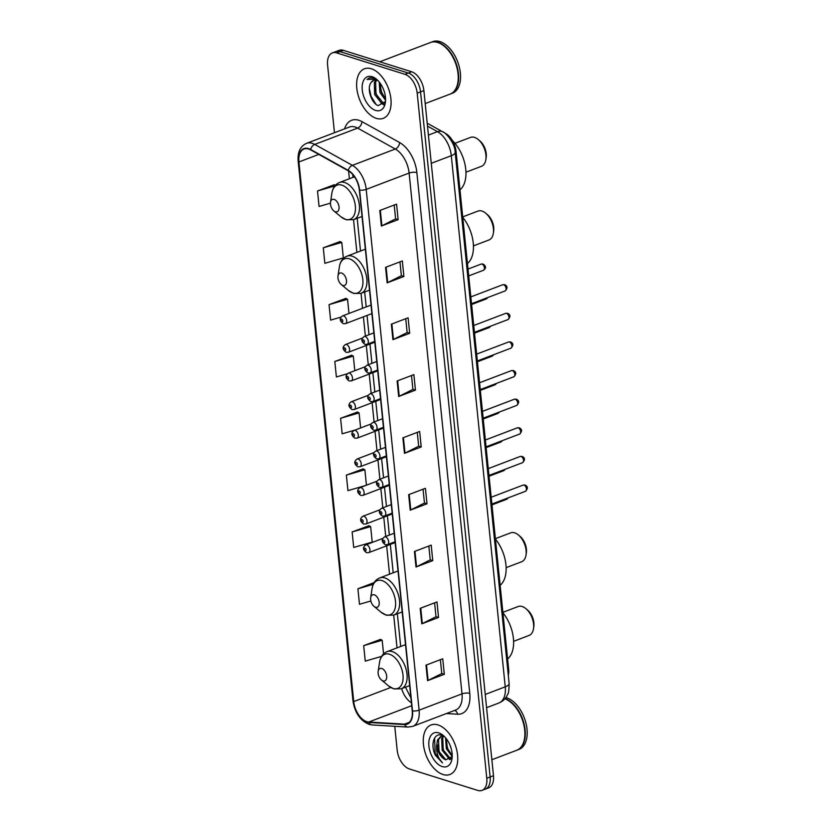 <?xml version="1.0" encoding="UTF-8"?>
<svg xmlns="http://www.w3.org/2000/svg" width="832" height="832" viewBox="0 0 832 832"><rect width="100%" height="100%" fill="white"/><g stroke="black" fill="none" stroke-linecap="round" stroke-linejoin="round"><path stroke-width="1.25" d="M443.394 132.236L445.713 133.526A16.567 9.662 69.2 0 1 456.071 151.549L508.643 669.115A16.567 9.662 69.2 0 1 508.3 675.397M394.753 726.294L397.176 750.131A16.567 9.662 -110.8 0 0 409.417 768.976L477.682 790.4A16.567 9.662 -110.8 0 0 481.998 790.379L488.706 787.831A16.567 9.662 -110.8 0 0 493.48 775.694L423.894 90.615A16.567 9.662 -110.8 0 0 411.653 71.77L343.387 50.346A16.567 9.662 -110.8 0 0 339.071 50.367L335.722 51.636A16.567 9.662 -110.8 0 1 340.028 51.615A16.567 9.662 -110.8 0 0 335.722 51.636L332.363 52.915A16.567 9.662 -110.8 0 0 327.59 65.042L334.464 132.725M485.358 789.11A16.567 9.662 -110.8 0 0 490.131 776.974L420.545 91.884A16.567 9.662 -110.8 0 0 408.304 73.039L340.028 51.615L408.304 73.039A16.567 9.662 -110.8 0 1 420.545 91.884L490.131 776.974A16.567 9.662 -110.8 0 1 485.358 789.11M443.03 774.519A26.499 15.465 -110.8 0 0 449.925 774.488A26.499 15.465 -110.8 0 0 456.643 749.653A26.499 15.465 -110.8 0 0 437.986 724.922A26.499 15.465 -110.8 0 0 431.09 724.953A26.499 15.465 -110.8 0 0 424.372 749.798A26.499 15.465 -110.8 0 0 443.03 774.519A26.499 15.465 -110.8 0 0 449.925 774.488A26.499 15.465 -110.8 0 0 456.643 749.653A26.499 15.465 -110.8 0 0 437.986 724.922A26.499 15.465 -110.8 0 0 431.09 724.953A26.499 15.465 -110.8 0 0 424.372 749.798A26.499 15.465 -110.8 0 0 443.03 774.519M376.376 118.373A26.499 15.465 -110.8 0 0 383.282 118.342A26.499 15.465 -110.8 0 0 389.99 93.496A26.499 15.465 -110.8 0 0 371.342 68.775A26.499 15.465 -110.8 0 0 364.437 68.806A26.499 15.465 -110.8 0 0 357.729 93.642A26.499 15.465 -110.8 0 0 376.376 118.373A26.499 15.465 -110.8 0 0 383.282 118.342A26.499 15.465 -110.8 0 0 389.99 93.496A26.499 15.465 -110.8 0 0 371.342 68.775A26.499 15.465 -110.8 0 0 364.437 68.806A26.499 15.465 -110.8 0 0 357.729 93.642A26.499 15.465 -110.8 0 0 376.376 118.373M366.798 721.666A17.67 10.306 69.2 0 1 353.735 701.563L298.927 161.97A17.67 10.306 69.2 0 1 304.023 149.022A17.67 10.306 69.2 0 1 310.627 149.874L348.275 170.789A17.67 10.306 69.2 0 1 359.341 190.018L412.235 710.819A17.67 10.306 69.2 0 1 407.139 723.757A17.67 10.306 69.2 0 1 404.487 724.142L368.753 722.03A17.67 10.306 69.2 0 1 366.798 721.666M366.839 722.082A18.106 10.566 -110.8 0 0 368.836 722.457L404.581 724.568A18.106 10.566 -110.8 0 0 412.516 710.902L359.622 190.112A18.106 10.566 -110.8 0 0 348.286 170.404L310.638 149.479A18.106 10.566 -110.8 0 0 298.646 161.876L353.454 701.47A18.106 10.566 -110.8 0 0 366.839 722.082M334.277 184.746L317.502 190.965L319.072 206.461L330.439 203.164M340.049 241.571L323.274 247.801L324.844 263.297L343.346 257.93L341.775 242.434L339.872 241.488M345.821 298.407L329.046 304.626L330.616 320.122L340.995 317.117M351.593 355.243L334.818 361.462L336.388 376.958L347.308 373.797M380.463 639.402L363.678 645.622L365.258 661.118L381.576 656.386M368.919 525.73L352.134 531.96L353.714 547.456L372.216 542.09L370.635 526.594L368.732 525.647M363.137 468.905L346.362 475.124L347.942 490.62L365.643 485.493M357.365 412.069L340.59 418.288L342.17 433.794L355.118 430.04M481.998 790.379A16.567 9.662 -110.8 0 0 486.782 778.242L417.196 93.163A16.567 9.662 -110.8 0 0 404.955 74.318L336.679 52.894A16.567 9.662 -110.8 0 0 332.363 52.915M391.342 324.178L408.106 317.803L409.677 333.299L392.912 339.674L391.342 324.178M385.57 267.342L402.334 260.967L403.905 276.463L387.14 282.838L385.57 267.342M379.798 210.517L396.562 204.142L398.133 219.638L381.368 226.013L379.798 210.517M408.658 494.676L425.422 488.301L426.993 503.797L410.238 510.172L408.658 494.676M414.43 551.502L431.194 545.126L432.765 560.633L416.01 567.008L414.43 551.502M420.202 608.338L436.966 601.962L438.547 617.458L421.782 623.834L420.202 608.338M425.984 665.163L442.738 658.788L444.319 674.294L427.554 680.67L425.984 665.163M397.114 381.004L413.878 374.629L415.449 390.135L398.694 396.51L397.114 381.004M402.886 437.84L419.65 431.465L421.221 446.961L404.466 453.336L402.886 437.84M374.15 582.608L357.906 588.786L359.486 604.292L370.874 600.985M421.221 446.961L418.683 446.17M417.279 432.37L418.683 446.222L404.997 453.107A4.42 1.498 174.2 0 1 404.466 453.336M415.449 390.135L412.911 389.334M411.507 375.534L412.911 389.397L399.225 396.271A4.42 1.498 174.2 0 1 398.694 396.51M444.319 674.294L441.771 673.494M440.367 659.693L441.782 673.556L428.095 680.43A4.42 1.498 174.2 0 1 427.554 680.67M438.547 617.458L435.999 616.658M434.595 602.867L436.01 616.72L422.323 623.605A4.42 1.498 174.2 0 1 421.782 623.834M432.765 560.633L430.227 559.832M428.823 546.031L430.238 559.894L416.551 566.769A4.42 1.498 174.2 0 1 416.01 567.008M426.993 503.797L424.455 502.996M423.051 489.195L424.466 503.058L410.779 509.933A4.42 1.498 174.2 0 1 410.238 510.172M398.133 219.638L395.595 218.837M394.191 205.036L395.595 218.899L381.909 225.774A4.42 1.498 174.2 0 1 381.368 226.013M403.905 276.463L401.367 275.673M399.963 261.872L401.367 275.735L387.681 282.61A4.42 1.498 174.2 0 1 387.14 282.838M409.677 333.299L407.139 332.498M405.735 318.698L407.139 332.561L393.453 339.446A4.42 1.498 174.2 0 1 392.912 339.674M340.59 418.288L359.091 412.922L360.62 427.939M359.091 412.922L357.188 411.975M346.362 475.124L364.863 469.758L366.434 485.191M364.863 469.758L362.96 468.811M352.134 531.96L370.635 526.594M357.906 588.786L373.256 584.334M363.678 645.622L382.19 640.255L383.573 653.89M382.19 640.255L380.276 639.309M334.818 361.462L353.319 356.096L354.806 370.698M353.319 356.096L351.416 355.15M329.046 304.626L347.547 299.26L348.993 313.456M347.547 299.26L345.644 298.314M323.274 247.801L341.775 242.434M317.502 190.965L334.849 185.931M335.4 185.297L334.1 184.652M516.953 750.183A27.602 16.11 -110.8 0 0 517.161 750.1L519.043 749.382A27.602 16.11 -110.8 0 0 526.042 723.507A27.602 16.11 -110.8 0 0 506.605 697.757A27.602 16.11 -110.8 0 0 505.877 697.538M450.871 758.93L449.03 758.618L442.177 750.318L441.688 738.379L443.279 735.852M451.235 758.503L450.081 758.212L443.217 749.923L442.728 737.984L443.768 736.112M451.204 748.675L449.779 744.64M444.371 736.486L442.021 735.322C433.919 732.129 430.082 745.191 435.458 755.404L442.478 762.882C438.214 758.732 436.27 752.981 436.665 745.607A12.48 7.28 -110.8 0 0 445.89 759.814L452.213 756.538L446.358 748.727L445.546 737.755M452.223 755.435L447.408 748.332L446.295 738.681M436.665 745.607L437.497 739.97L441.022 736.174L443.258 735.842M445.89 759.814L439.026 751.514L438.537 739.575L441.563 736.008M442.218 766.574A18.002 10.504 -110.8 0 0 452.015 758.742A18.002 10.504 -110.8 0 0 443.113 735.342A18.002 10.504 -110.8 0 0 438.797 732.878A18.002 10.504 -110.8 0 0 428.917 746.086A18.002 10.504 -110.8 0 0 442.218 766.574M517.161 750.1A27.602 16.11 -110.8 0 0 524.212 724.485A27.602 16.11 -110.8 0 0 505.076 698.578M524.586 738.182A27.331 15.943 -110.8 0 0 524.607 738.067A27.331 15.943 -110.8 0 0 511.087 702.541A27.331 15.943 -110.8 0 0 511.004 702.478M491.858 759.72L516.745 750.266A27.602 16.11 -110.8 0 0 524.566 738.286A27.602 16.11 -110.8 0 0 510.921 702.406A27.602 16.11 -110.8 0 0 504.868 698.818M442.478 762.882L435.146 753.293L434.606 737.994M442.187 757.006L439.338 751.702L437.705 745.004M450.372 759.398L449.498 758.763M446.378 755.414L443.529 750.1L441.896 743.413M450.57 753.823L447.72 748.509L446.077 741.811M449.977 759.678L448.022 758.139M513.614 641.326L529.11 635.43A15.454 9.017 -110.8 0 0 533.499 628.732A15.454 9.017 -110.8 0 0 525.855 608.629A15.454 9.017 -110.8 0 0 522.153 606.518A15.454 9.017 -110.8 0 0 518.118 606.538L502.882 612.331M381.774 668.502A6.625 3.869 -110.8 0 0 378.165 671.382A6.625 3.869 -110.8 0 0 381.441 679.994A6.625 3.869 -110.8 0 0 383.032 680.898A6.625 3.869 -110.8 0 0 386.672 676.031A6.625 3.869 -110.8 0 0 381.774 668.502M507.614 658.965A30.368 17.722 -110.8 0 0 502.923 612.799M533.499 628.732L533.832 626.548A12.698 7.405 -110.8 0 0 527.55 610.043L525.855 608.629M506.137 567.653L521.633 561.756A15.454 9.017 -110.8 0 0 526.011 555.058A15.454 9.017 -110.8 0 0 518.367 534.955A15.454 9.017 -110.8 0 0 514.665 532.844A15.454 9.017 -110.8 0 0 510.64 532.865L495.394 538.658M374.286 594.818A6.625 3.869 -110.8 0 0 370.687 597.698A6.625 3.869 -110.8 0 0 373.963 606.32A6.625 3.869 -110.8 0 0 375.544 607.225A6.625 3.869 -110.8 0 0 379.184 602.358A6.625 3.869 -110.8 0 0 374.286 594.818M500.126 585.291A30.368 17.722 -110.8 0 0 495.446 539.115M526.011 555.058L526.344 552.874A12.698 7.405 -110.8 0 0 520.062 536.37L518.367 534.955M473.45 245.877L488.946 239.99A15.454 9.017 -110.8 0 0 493.334 233.282A15.454 9.017 -110.8 0 0 485.69 213.19A15.454 9.017 -110.8 0 0 481.978 211.068A15.454 9.017 -110.8 0 0 477.953 211.089L462.706 216.892M341.598 273.052A6.625 3.869 -110.8 0 0 338 275.933A6.625 3.869 -110.8 0 0 341.276 284.544A6.625 3.869 -110.8 0 0 342.867 285.449A6.625 3.869 -110.8 0 0 346.497 280.592A6.625 3.869 -110.8 0 0 341.598 273.052M467.449 263.515A30.368 17.722 -110.8 0 0 462.758 217.35M493.334 233.282L493.657 231.098A12.698 7.405 -110.8 0 0 487.386 214.594L485.69 213.19M465.962 172.203L481.458 166.306A15.454 9.017 -110.8 0 0 485.846 159.609A15.454 9.017 -110.8 0 0 478.202 139.506A15.454 9.017 -110.8 0 0 474.5 137.394A15.454 9.017 -110.8 0 0 470.475 137.415L454.969 143.312M334.121 199.378A6.625 3.869 -110.8 0 0 330.512 202.259A6.625 3.869 -110.8 0 0 333.788 210.87A6.625 3.869 -110.8 0 0 335.379 211.775A6.625 3.869 -110.8 0 0 339.019 206.908A6.625 3.869 -110.8 0 0 334.121 199.378M459.961 189.842A30.368 17.722 -110.8 0 0 452.41 140.535M485.846 159.609L486.179 157.425A12.698 7.405 -110.8 0 0 479.898 140.92L478.202 139.506M425.214 103.574L450.091 94.11A27.602 16.11 -110.8 0 0 457.922 82.139A27.602 16.11 -110.8 0 0 444.267 46.249A27.602 16.11 -110.8 0 0 437.653 42.474A27.602 16.11 -110.8 0 0 430.466 42.505L379.808 61.776M450.299 94.026A27.602 16.11 -110.8 0 0 450.507 93.954A27.602 16.11 -110.8 0 0 457.506 68.078A27.602 16.11 -110.8 0 0 438.069 42.318A27.602 16.11 -110.8 0 0 430.882 42.349A27.602 16.11 -110.8 0 0 430.674 42.432M450.507 93.954L452.4 93.236A27.602 16.11 -110.8 0 0 459.389 67.361A27.602 16.11 -110.8 0 0 439.962 41.6A27.602 16.11 -110.8 0 0 432.765 41.631L430.882 42.349M378.279 80.912A12.48 7.28 -110.8 0 0 376.865 80.298A12.48 7.28 -110.8 0 0 373.61 80.309A12.48 7.28 -110.8 0 0 371.197 82.42L373.786 80.246M385.154 102.419L381.295 102.877L374.629 94.515L374.338 82.493L375.866 80.07M384.821 102.669L382.626 102.367L375.96 94.006L375.658 81.983L376.636 80.236M385.57 100.318L379.954 92.487L379.174 81.931M385.559 98.8L381.285 91.978L380.162 83.231M377.062 79.706L373.62 77.844L369.387 77.865L367.068 79.487L375.274 79.092L377.832 80.444M375.575 110.417A18.002 10.504 -110.8 0 0 385.362 102.586A18.002 10.504 -110.8 0 0 376.459 79.186A18.002 10.504 -110.8 0 0 372.143 76.721A18.002 10.504 -110.8 0 0 362.263 89.929A18.002 10.504 -110.8 0 0 375.575 110.417M371.197 82.42C366.33 88.13 371.571 103.418 378.165 105.633L385.434 101.587M457.933 82.025A27.331 15.943 -110.8 0 0 457.954 81.921A27.331 15.943 -110.8 0 0 444.444 46.394A27.331 15.943 -110.8 0 0 444.361 46.322M367.068 79.487L369.512 77.813M375.918 104.229L371.03 96.252L369.325 88.514M384.03 104.426L382.221 103.137M379.33 99.892L376.355 94.234L374.733 87.526M374.941 81.286L375.242 80.028M384.654 97.874L381.68 92.206L380.058 85.509M383.656 104.842L380.723 102.606M507.697 669.469L508.643 669.115M455.125 151.913L456.071 151.549M493.48 775.694L486.782 778.242M343.387 50.346L336.679 52.894M411.653 71.77L404.955 74.318M423.894 90.615L417.196 93.163M509.122 683.488A11.045 3.744 174.2 0 1 505.242 686.837L451.298 155.698A22.079 12.886 -110.8 0 0 437.476 131.654A11.045 7.374 -60.9 0 1 442.634 131.789C444.787 131.799 455.073 142.47 455.166 152.35L509.122 683.488C509.049 690.061 508.57 693.659 507.676 694.304C505.898 698.443 502.965 701.355 498.878 703.009A22.079 12.886 -110.8 0 0 505.242 686.837L485.233 694.45M427.502 126.11L437.476 131.654L428.418 135.096M455.166 152.35A11.045 3.744 174.2 0 1 451.298 155.698L431.278 163.311M353.735 701.563L390.759 687.482M401.648 688.646A17.67 10.306 -110.8 0 0 411.424 702.77M344.552 128.887A27.602 16.11 69.2 0 1 358.81 120.255A27.602 16.11 69.2 0 1 361.93 121.618L399.589 142.532A27.602 16.11 69.2 0 1 416.863 172.588L469.758 693.378A27.602 16.11 69.2 0 1 457.652 714.21L446.41 713.544M310.638 149.479A5.522 3.682 -60.9 0 1 314.735 144.425L357.646 128.107A22.079 12.886 -110.8 0 0 355.139 127.015A22.079 12.886 -110.8 0 0 349.388 127.046L306.478 143.364A22.079 12.886 69.2 0 1 314.735 144.425L352.383 165.35A22.079 12.886 69.2 0 1 366.205 189.384L419.099 710.174A5.522 1.872 174.2 0 1 412.516 710.902M298.646 161.876A5.522 1.872 174.2 0 1 298.168 161.221L352.976 700.814C354.786 712.66 360.142 720.512 369.065 724.37L372.216 724.953A5.522 4.337 -86.6 0 1 368.836 722.457M359.622 190.112A5.522 1.872 -5.8 0 0 366.205 189.384L409.115 173.066A22.079 12.886 -110.8 0 0 395.294 149.022L357.646 128.107A5.522 3.682 119.1 0 0 361.93 121.618M348.286 170.404A5.522 3.682 -60.9 0 1 352.383 165.35L395.294 149.022A5.522 3.682 119.1 0 0 399.589 142.532M372.216 724.953L407.961 727.074A5.522 4.337 -86.6 0 1 404.581 724.568M469.758 693.378A5.522 1.872 174.2 0 0 462.01 693.857L419.099 710.174A22.079 12.886 69.2 0 1 412.734 726.357L455.645 710.039A22.079 12.886 -110.8 0 0 462.01 693.857L409.115 173.066A5.522 1.872 174.2 0 1 416.863 172.588M352.976 700.814A5.522 1.872 -5.8 0 0 353.454 701.47M457.652 714.21A5.522 4.337 93.4 0 0 454.584 710.434M298.927 161.97L318.791 154.409M348.587 170.966L349.378 178.745M353.538 219.69L356.866 252.418M361.026 293.363L362.544 308.298M363.407 316.826L365.362 336.107M366.309 345.446L368.274 364.728M369.221 374.078L371.176 393.349M372.133 402.698L374.088 421.98M375.034 431.319L376.99 450.601M377.946 459.94L379.902 479.222M380.848 488.561L382.814 507.842M383.76 517.192L385.715 536.463M386.662 545.813L389.553 574.194M393.702 615.139L397.03 647.868M368.753 722.03L411.715 705.692M404.487 724.142L409.375 722.29M403.426 437.632L404.997 453.107M409.198 494.468L410.779 509.933M414.97 551.294L416.551 566.769M420.753 608.13L422.323 623.605M426.525 664.966L428.095 680.43M397.654 380.806L399.225 396.271M391.882 323.97L393.453 339.446M386.11 267.134L387.681 282.61M380.338 210.309L381.909 225.774M381.441 679.994L388.586 685.932A18.262 10.65 -110.8 0 0 392.964 688.428A18.262 10.65 -110.8 0 0 402.99 675.033A18.262 10.65 -110.8 0 0 389.49 654.254A18.262 10.65 -110.8 0 0 379.558 662.189L378.165 671.382M409.677 685.589L401.263 688.792A19.874 11.596 -110.8 0 0 406.297 670.155A19.874 11.596 -110.8 0 0 392.309 651.612A19.874 11.596 -110.8 0 0 387.13 651.633C382.959 653.39 380.432 656.906 379.558 662.189M373.963 606.32L381.108 612.248A18.262 10.65 -110.8 0 0 385.486 614.754A18.262 10.65 -110.8 0 0 395.502 601.349A18.262 10.65 -110.8 0 0 382.013 580.58A18.262 10.65 -110.8 0 0 372.081 588.515L370.687 597.698M402.189 611.915L393.775 615.108A19.874 11.596 -110.8 0 0 398.809 596.482A19.874 11.596 -110.8 0 0 384.821 577.938A19.874 11.596 -110.8 0 0 379.642 577.959C375.471 579.717 372.954 583.232 372.081 588.515M341.276 284.544L348.421 290.482A18.262 10.65 -110.8 0 0 352.799 292.978A18.262 10.65 -110.8 0 0 362.825 279.583A18.262 10.65 -110.8 0 0 349.326 258.804A18.262 10.65 -110.8 0 0 339.394 266.739L338 275.933M369.502 290.139L361.088 293.342A19.874 11.596 -110.8 0 0 366.122 274.706A19.874 11.596 -110.8 0 0 352.134 256.162A19.874 11.596 -110.8 0 0 346.965 256.183C342.784 257.941 340.267 261.456 339.394 266.739M333.788 210.87L340.933 216.809A18.262 10.65 -110.8 0 0 345.311 219.305A18.262 10.65 -110.8 0 0 355.337 205.91A18.262 10.65 -110.8 0 0 341.848 185.13A18.262 10.65 -110.8 0 0 331.906 193.066L330.512 202.259M362.024 216.466L353.61 219.669A19.874 11.596 -110.8 0 0 358.644 201.032A19.874 11.596 -110.8 0 0 344.656 182.489A19.874 11.596 -110.8 0 0 339.477 182.51C335.306 184.267 332.779 187.782 331.906 193.066M508.331 497.806L506.73 499.262A3.318 1.934 -110.8 0 0 507.614 498.077M366.87 544.887A4.139 2.413 69.2 0 1 369.782 548.746A4.139 2.413 69.2 0 1 368.742 552.625L366.569 552.687C362.752 549.869 362.492 547.269 365.789 544.887A4.139 2.413 69.2 0 1 366.87 544.887M365.3 550.846A1.383 0.801 -110.8 0 0 366.059 549.838A1.383 0.801 -110.8 0 0 365.04 548.267A1.383 0.801 -110.8 0 0 364.281 549.276A1.383 0.801 -110.8 0 0 365.3 550.846M505.419 469.186L503.818 470.642A3.318 1.934 -110.8 0 0 504.712 469.456M363.969 516.266A4.139 2.413 69.2 0 1 366.881 520.125A4.139 2.413 69.2 0 1 365.83 524.004L363.667 524.066C359.84 521.248 359.59 518.648 362.887 516.266A4.139 2.413 69.2 0 1 363.969 516.266M362.398 522.226A1.383 0.801 -110.8 0 0 363.147 521.217A1.383 0.801 -110.8 0 0 362.128 519.646A1.383 0.801 -110.8 0 0 361.369 520.655A1.383 0.801 -110.8 0 0 362.398 522.226M502.518 440.554L500.916 442.01A3.318 1.934 -110.8 0 0 501.8 440.835M361.057 487.635A4.139 2.413 69.2 0 1 363.969 491.504A4.139 2.413 69.2 0 1 362.918 495.383L360.755 495.435C356.938 492.617 356.678 490.027 359.975 487.646A4.139 2.413 69.2 0 1 361.057 487.635M359.486 493.605A1.383 0.801 -110.8 0 0 360.246 492.586A1.383 0.801 -110.8 0 0 359.226 491.015A1.383 0.801 -110.8 0 0 358.467 492.034A1.383 0.801 -110.8 0 0 359.486 493.605M499.606 411.934L498.004 413.39A3.318 1.934 -110.8 0 0 498.898 412.204M358.145 459.014A4.139 2.413 69.2 0 1 361.067 462.883A4.139 2.413 69.2 0 1 360.017 466.762L357.843 466.814C354.026 463.996 353.766 461.396 357.074 459.025A4.139 2.413 69.2 0 1 358.145 459.014M356.574 464.984A1.383 0.801 -110.8 0 0 357.334 463.965A1.383 0.801 -110.8 0 0 356.314 462.394A1.383 0.801 -110.8 0 0 355.555 463.414A1.383 0.801 -110.8 0 0 356.574 464.984M496.704 383.313L495.102 384.769A3.318 1.934 -110.8 0 0 495.986 383.583M355.243 430.394A4.139 2.413 69.2 0 1 358.155 434.252A4.139 2.413 69.2 0 1 357.105 438.142L354.942 438.194C351.125 435.375 350.865 432.775 354.162 430.394A4.139 2.413 69.2 0 1 355.243 430.394M353.673 436.353A1.383 0.801 -110.8 0 0 354.432 435.344A1.383 0.801 -110.8 0 0 353.413 433.774A1.383 0.801 -110.8 0 0 352.654 434.782A1.383 0.801 -110.8 0 0 353.673 436.353M493.792 354.692L492.19 356.148A3.318 1.934 -110.8 0 0 493.085 354.962M352.331 401.773A4.139 2.413 69.2 0 1 355.254 405.631A4.139 2.413 69.2 0 1 354.203 409.51L352.03 409.573C348.213 406.754 347.953 404.154 351.26 401.773A4.139 2.413 69.2 0 1 352.331 401.773M350.761 407.732A1.383 0.801 -110.8 0 0 351.52 406.723A1.383 0.801 -110.8 0 0 350.501 405.153A1.383 0.801 -110.8 0 0 349.742 406.162A1.383 0.801 -110.8 0 0 350.761 407.732M490.89 326.071L489.278 327.527A3.318 1.934 -110.8 0 0 490.173 326.342M349.43 373.152A4.139 2.413 69.2 0 1 352.342 377.01A4.139 2.413 69.2 0 1 351.291 380.89L349.128 380.952C345.311 378.134 345.051 375.534 348.348 373.152A4.139 2.413 69.2 0 1 349.43 373.152M347.859 379.111A1.383 0.801 -110.8 0 0 348.618 378.102A1.383 0.801 -110.8 0 0 347.599 376.532A1.383 0.801 -110.8 0 0 346.84 377.541A1.383 0.801 -110.8 0 0 347.859 379.111M487.978 297.45L486.377 298.896A3.318 1.934 -110.8 0 0 487.261 297.721M346.518 344.521A4.139 2.413 69.2 0 1 349.43 348.39A4.139 2.413 69.2 0 1 348.39 352.269L346.216 352.321C342.399 349.513 342.139 346.913 345.446 344.531A4.139 2.413 69.2 0 1 346.518 344.521M344.947 350.49A1.383 0.801 -110.8 0 0 345.706 349.471A1.383 0.801 -110.8 0 0 344.687 347.901A1.383 0.801 -110.8 0 0 343.928 348.92A1.383 0.801 -110.8 0 0 344.947 350.49M481.114 264.087L483.059 264.035C486.169 266.084 486.304 268.164 483.465 270.275A3.318 1.934 -110.8 0 0 484.307 267.176A3.318 1.934 -110.8 0 0 481.978 264.077A3.318 1.934 -110.8 0 0 481.114 264.087L468.01 269.069M343.616 315.9A4.139 2.413 69.2 0 1 346.528 319.769A4.139 2.413 69.2 0 1 345.478 323.648L343.314 323.7C339.498 320.882 339.238 318.282 342.534 315.91A4.139 2.413 69.2 0 1 343.616 315.9M342.046 321.87A1.383 0.801 -110.8 0 0 342.805 320.85A1.383 0.801 -110.8 0 0 341.775 319.28A1.383 0.801 -110.8 0 0 341.026 320.299A1.383 0.801 -110.8 0 0 342.046 321.87M523.973 485.087A3.318 1.934 -110.8 0 0 523.11 485.098L525.065 485.035C527.987 486.439 528.122 488.519 525.47 491.286A3.318 1.934 -110.8 0 0 526.313 488.176A3.318 1.934 -110.8 0 0 523.973 485.087M394.202 533.239L384.54 536.91A4.139 2.413 69.2 0 1 385.611 536.91A4.139 2.413 69.2 0 1 388.534 540.769A4.139 2.413 69.2 0 1 387.483 544.658L395.065 541.767M383.781 540.29A1.383 0.801 -110.8 0 0 383.022 541.299A1.383 0.801 -110.8 0 0 384.041 542.87A1.383 0.801 -110.8 0 0 384.8 541.861A1.383 0.801 -110.8 0 0 383.781 540.29M521.071 456.466A3.318 1.934 -110.8 0 0 520.208 456.466L522.163 456.414C525.086 457.818 525.221 459.898 522.558 462.665A3.318 1.934 -110.8 0 0 523.401 459.555A3.318 1.934 -110.8 0 0 521.071 456.466M391.29 504.618L381.628 508.29A4.139 2.413 69.2 0 1 382.71 508.29A4.139 2.413 69.2 0 1 385.622 512.148A4.139 2.413 69.2 0 1 384.571 516.027L392.163 513.146M380.879 511.67A1.383 0.801 -110.8 0 0 380.12 512.678A1.383 0.801 -110.8 0 0 381.139 514.249A1.383 0.801 -110.8 0 0 381.898 513.24A1.383 0.801 -110.8 0 0 380.879 511.67M518.159 427.846A3.318 1.934 -110.8 0 0 517.296 427.846L519.251 427.794C522.174 429.198 522.309 431.278 519.657 434.044A3.318 1.934 -110.8 0 0 520.499 430.934A3.318 1.934 -110.8 0 0 518.159 427.846M388.388 475.998L378.726 479.669A4.139 2.413 69.2 0 1 379.798 479.669A4.139 2.413 69.2 0 1 382.71 483.527A4.139 2.413 69.2 0 1 381.67 487.406L389.251 484.526M377.967 483.049A1.383 0.801 -110.8 0 0 377.208 484.058A1.383 0.801 -110.8 0 0 378.227 485.628A1.383 0.801 -110.8 0 0 378.986 484.619A1.383 0.801 -110.8 0 0 377.967 483.049M515.258 399.225A3.318 1.934 -110.8 0 0 514.394 399.225L516.339 399.173C519.272 400.566 519.407 402.657 516.745 405.413A3.318 1.934 -110.8 0 0 517.587 402.314A3.318 1.934 -110.8 0 0 515.258 399.225M385.476 447.366L375.814 451.048A4.139 2.413 69.2 0 1 376.896 451.038A4.139 2.413 69.2 0 1 379.808 454.906A4.139 2.413 69.2 0 1 378.758 458.786L386.339 455.905M375.055 454.418A1.383 0.801 -110.8 0 0 374.306 455.437A1.383 0.801 -110.8 0 0 375.326 457.007A1.383 0.801 -110.8 0 0 376.085 455.988A1.383 0.801 -110.8 0 0 375.055 454.418M512.346 370.594A3.318 1.934 -110.8 0 0 511.482 370.604L513.438 370.552C516.36 371.946 516.495 374.026 513.843 376.792A3.318 1.934 -110.8 0 0 514.675 373.693A3.318 1.934 -110.8 0 0 512.346 370.594M382.574 418.746L372.902 422.427A4.139 2.413 69.2 0 1 373.984 422.417A4.139 2.413 69.2 0 1 376.896 426.286A4.139 2.413 69.2 0 1 375.846 430.165L383.438 427.284M372.154 425.797A1.383 0.801 -110.8 0 0 371.394 426.816A1.383 0.801 -110.8 0 0 372.414 428.386A1.383 0.801 -110.8 0 0 373.173 427.367A1.383 0.801 -110.8 0 0 372.154 425.797M509.444 341.973A3.318 1.934 -110.8 0 0 508.581 341.983L510.526 341.921C513.458 343.325 513.583 345.405 510.931 348.171A3.318 1.934 -110.8 0 0 511.774 345.072A3.318 1.934 -110.8 0 0 509.444 341.973M379.662 390.125L370.001 393.806A4.139 2.413 69.2 0 1 371.082 393.796A4.139 2.413 69.2 0 1 373.994 397.665A4.139 2.413 69.2 0 1 372.944 401.544L380.526 398.653M369.242 397.176A1.383 0.801 -110.8 0 0 368.482 398.185A1.383 0.801 -110.8 0 0 369.512 399.755A1.383 0.801 -110.8 0 0 370.261 398.746A1.383 0.801 -110.8 0 0 369.242 397.176M506.532 313.352A3.318 1.934 -110.8 0 0 505.669 313.362L507.624 313.3C510.546 314.704 510.682 316.784 508.03 319.55A3.318 1.934 -110.8 0 0 508.862 316.441A3.318 1.934 -110.8 0 0 506.532 313.352M376.75 361.504L367.089 365.175A4.139 2.413 69.2 0 1 368.17 365.175A4.139 2.413 69.2 0 1 371.082 369.034A4.139 2.413 69.2 0 1 370.032 372.923L377.624 370.032M366.34 368.555A1.383 0.801 -110.8 0 0 365.581 369.564A1.383 0.801 -110.8 0 0 366.6 371.134A1.383 0.801 -110.8 0 0 367.359 370.126A1.383 0.801 -110.8 0 0 366.34 368.555M503.63 284.731A3.318 1.934 -110.8 0 0 502.767 284.731L504.712 284.679C507.634 286.083 507.77 288.163 505.118 290.93A3.318 1.934 -110.8 0 0 505.96 287.82A3.318 1.934 -110.8 0 0 503.63 284.731M373.849 332.883L364.187 336.554A4.139 2.413 69.2 0 1 365.258 336.554A4.139 2.413 69.2 0 1 368.181 340.413A4.139 2.413 69.2 0 1 367.13 344.292L374.712 341.411M363.428 339.934A1.383 0.801 -110.8 0 0 362.669 340.943A1.383 0.801 -110.8 0 0 363.688 342.514A1.383 0.801 -110.8 0 0 364.447 341.505A1.383 0.801 -110.8 0 0 363.428 339.934M498.878 703.009L486.574 707.689M427.211 123.219L442.634 131.789M407.961 727.074L412.734 726.357M306.478 143.364C300.217 146.307 297.45 152.256 298.168 161.221M410.935 697.996L405.496 687.18M352.747 174.533L353.028 177.362M357.188 218.306L360.516 251.035M364.676 291.98L366.194 306.914M367.058 315.442L369.013 334.724M369.959 344.063L371.925 363.345M372.871 372.684L374.826 391.966M375.783 401.305L377.738 420.586M378.685 429.936L380.64 449.207M381.597 458.557L383.552 477.828M384.498 487.178L386.464 506.459M387.41 515.798L389.366 535.08M390.312 544.419L393.203 572.801M397.363 613.746L400.681 646.474M401.263 688.792L393.9 688.917L388.586 685.932M405.517 644.644L387.13 651.633M393.775 615.108L386.422 615.233L381.108 612.248M398.029 570.97L379.642 577.959M361.088 293.342L353.735 293.467L348.421 290.482M365.352 249.194L346.965 256.183M353.61 219.669L346.258 219.794L340.933 216.809M354.494 176.8L339.477 182.51M385.06 102.658L384.186 102.991M506.73 499.262L491.962 504.878M395.148 542.578L368.742 552.625M382.824 538.408L365.789 544.887M503.818 470.642L489.06 476.247M392.236 513.958L365.83 524.004M379.912 509.787L362.887 516.266M500.916 442.01L486.148 447.626M389.334 485.337L362.918 495.383M377.01 481.166L359.975 487.646M498.004 413.39L483.236 419.006M386.422 456.716L360.017 466.762M374.098 452.546L357.074 459.025M495.102 384.769L480.334 390.385M383.521 428.095L357.105 438.142M371.197 423.925L354.162 430.394M492.19 356.148L477.422 361.764M380.609 399.474L354.203 409.51M368.285 395.294L351.26 401.773M489.278 327.527L474.521 333.143M377.707 370.843L351.291 380.89M365.383 366.673L348.348 373.152M486.377 298.896L471.609 304.512M374.795 342.222L348.39 352.269M362.471 338.052L345.446 344.531M483.465 270.275L468.707 275.891M371.894 313.602L345.478 323.648M371.02 305.074L342.534 315.91M523.11 485.098L491.182 497.234M384.54 536.91C381.233 539.292 381.493 541.892 385.31 544.71L387.483 544.658M525.47 491.286L491.878 504.057M520.208 456.466L488.28 468.614M381.628 508.29C378.331 510.671 378.591 513.271 382.408 516.09L384.571 516.027M522.558 462.665L488.977 475.436M517.296 427.846L485.368 439.993M378.726 479.669C375.419 482.05 375.679 484.65 379.496 487.469L381.67 487.406M519.657 434.044L486.065 446.815M514.394 399.225L482.466 411.372M375.814 451.048C372.518 453.43 372.778 456.03 376.594 458.838L378.758 458.786M516.745 405.413L483.153 418.194M511.482 370.604L479.554 382.751M372.902 422.427C369.606 424.798 369.866 427.398 373.682 430.217L375.846 430.165M513.843 376.792L480.251 389.574M508.581 341.983L476.653 354.12M370.001 393.806C366.704 396.178 366.954 398.778 370.781 401.596L372.944 401.544M510.931 348.171L477.339 360.953M505.669 313.362L473.741 325.499M367.089 365.175C363.792 367.557 364.052 370.157 367.869 372.975L370.032 372.923M508.03 319.55L474.438 332.322M502.767 284.731L470.839 296.878M364.187 336.554C360.88 338.936 361.14 341.536 364.957 344.354L367.13 344.292M505.118 290.93L471.526 303.701"/></g></svg>
